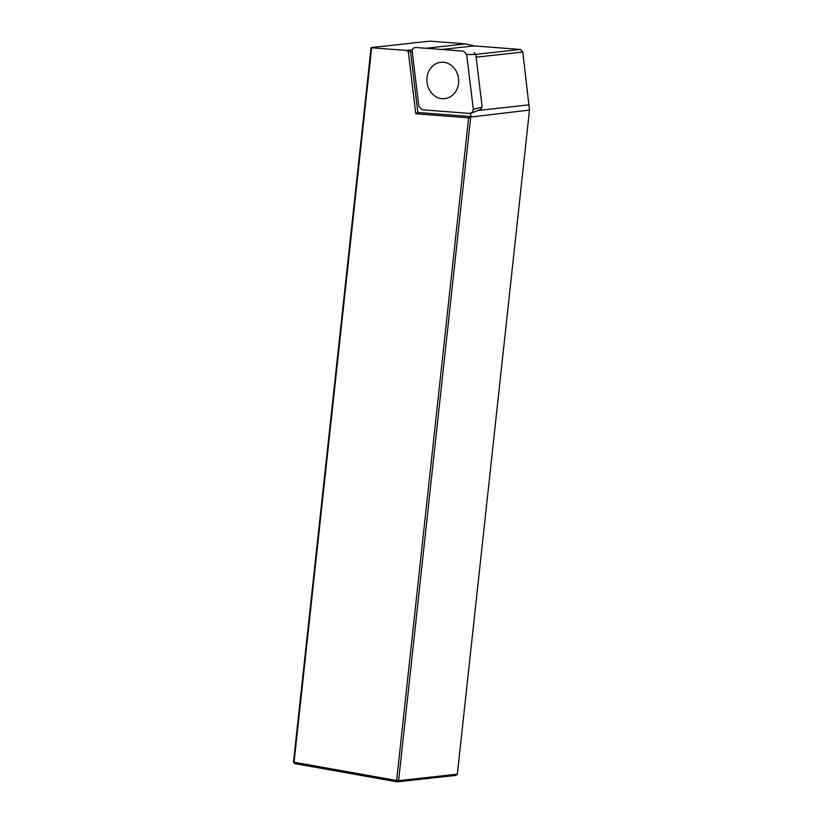 <?xml version="1.0" encoding="UTF-8"?>
<svg xmlns="http://www.w3.org/2000/svg" width="823" height="823" viewBox="0 0 823 823"><rect width="100%" height="100%" fill="white"/><g stroke="black" fill="none" stroke-linecap="round" stroke-linejoin="round"><path stroke-width="1.23" d="M470.705 117.031L529.487 110.056L457.341 774.176L398.61 780.636L470.705 117.031L468.616 117.843L396.635 780.492L294.048 762.221L371.657 47.785L371.111 47.611L429.843 41.15L465.592 43.907L425.975 48.259M412.457 49.75L406.13 50.44L371.657 47.785M468.616 117.843L415.79 113.769L408.259 51.304A29.237 25.369 83.7 0 1 406.13 50.44M471.106 116.568L417.837 112.463L410.492 51.551A29.237 25.369 -96.3 0 0 412.292 51.993M470.417 113.451A29.237 25.369 -96.3 0 0 471.116 116.475M410.492 51.551L408.259 51.304M417.837 112.463L415.79 113.769M371.111 47.611L293.513 761.913L294.613 763.579L397.2 781.85L455.932 775.389L457.341 774.176M476.126 57.178L522.811 52.044L529.487 110.056M522.811 52.044L520.403 49.462L474.192 45.903L441.663 49.473M396.635 780.492L398.61 780.636L397.2 781.85L396.635 780.492M293.513 761.913L294.613 763.579M465.592 43.907L474.192 45.903M520.403 49.462L475.787 54.369M412.251 51.674L418.845 106.342L422.034 109.757L469.882 113.451L472.741 111.887L473.287 109.243L466.692 54.575L463.503 51.16L415.656 47.467C413.362 47.631 412.23 49.03 412.251 51.674M473.287 109.243L482.155 107.144L475.787 54.411L466.692 54.575M474.182 52.682L475.787 54.411M482.155 107.144L480.426 109.284M440.583 62.322A18.271 15.853 83.7 0 1 440.778 62.301A18.271 15.853 83.7 0 1 458.534 78.73A18.271 15.853 83.7 0 1 444.77 98.626A18.271 15.853 83.7 0 1 427.024 82.3A18.271 15.853 83.7 0 1 440.583 62.322M529.189 104.85L477.916 110.488M481.136 109.161L471.198 113.245"/></g></svg>
